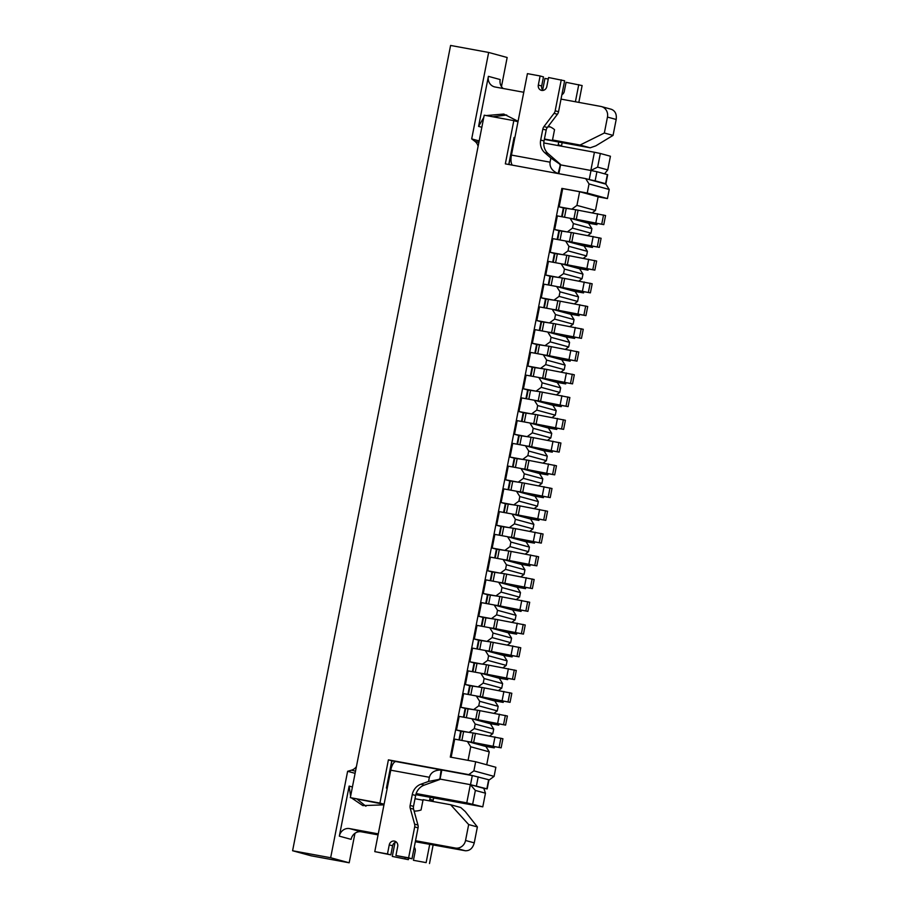 <?xml version="1.0" encoding="UTF-8"?>
<svg xmlns="http://www.w3.org/2000/svg" width="909" height="909" viewBox="0 0 909 909"><rect width="100%" height="100%" fill="white"/><g stroke="black" fill="none" stroke-linecap="round" stroke-linejoin="round"><path stroke-width="1.36" d="M492.814 733.643L493.712 729.098L475.191 724.041L474.293 728.586L492.814 733.643L489.656 735.972M497.28 710.895L498.166 706.35L479.657 701.293L478.759 705.839L497.28 710.895L494.121 713.224M501.745 688.147L502.632 683.591L484.122 678.546L483.224 683.091L501.745 688.147L498.575 690.476M506.199 665.399L507.097 660.843L488.576 655.787L487.69 660.343L506.199 665.399L503.041 667.729M510.665 642.652L511.562 638.095L493.042 633.039L492.155 637.595L510.665 642.652L507.506 644.981M515.13 619.904L516.028 615.348L497.507 610.291L496.609 614.848L515.13 619.904L511.972 622.233M519.596 597.156L520.482 592.6L501.973 587.544L501.075 592.1L519.596 597.156L516.426 599.486M524.061 574.408L524.947 569.852L506.427 564.796L505.54 569.352L524.061 574.408L520.891 576.738M528.515 551.661L529.413 547.104L510.892 542.048L510.006 546.604L528.515 551.661L525.357 553.99M532.981 528.902L533.878 524.357L515.358 519.3L514.46 523.857L532.981 528.902L529.822 531.242M537.446 506.154L538.344 501.609L519.823 496.553L518.925 501.098L537.446 506.154L534.287 508.495M541.912 483.406L542.798 478.861L524.288 473.805L523.391 478.35L541.912 483.406L538.742 485.736M546.377 460.658L547.263 456.113L528.743 451.057L527.856 455.602L546.377 460.658L543.207 462.988M550.831 437.911L551.729 433.366L533.208 428.309L532.322 432.854L550.831 437.911L547.673 440.24M555.297 415.163L556.194 410.618L537.673 405.562L536.776 410.107L555.297 415.163L552.138 417.492M559.762 392.415L560.66 387.87L542.139 382.814L541.241 387.359L559.762 392.415L556.603 394.745M564.228 369.668L565.114 365.123L546.604 360.066L545.707 364.611L564.228 369.668L561.058 371.997M568.693 346.92L569.579 342.375L551.059 337.319L550.172 341.864L568.693 346.92L565.523 349.249M573.147 324.172L574.045 319.627L555.524 314.571L554.638 319.116L573.147 324.172L569.988 326.501M577.613 301.424L578.51 296.879L559.989 291.823L559.092 296.368L577.613 301.424L574.454 303.754M582.078 278.677L582.964 274.12L564.455 269.075L563.557 273.62L582.078 278.677L578.908 281.006M586.544 255.929L587.43 251.373L568.909 246.316L568.023 250.873L586.544 255.929L583.373 258.258M590.998 233.181L591.895 228.625L573.374 223.569L572.488 228.125L590.998 233.181L587.839 235.511M595.463 210.433L598.145 196.776L579.624 191.731L576.942 205.377L595.463 210.433L592.304 212.763M483.827 788.376L487.179 788.898L488.962 779.797L468.76 774.627L473.884 770.855L494.087 776.377L495.871 767.276L475.668 761.753L450.296 757.095L561.864 188.39L587.237 193.049L589.032 183.948L585.691 178.618L605.894 184.141L609.223 189.47L589.032 183.948M494.087 776.377L488.962 780.149M598.133 196.855L607.439 198.571L609.223 189.47M517.982 121.772L513.824 120.636L505.336 163.859L585.691 178.618M513.824 120.636L484.213 115.193L350.329 797.648L379.928 803.079L388.404 759.856L391.779 760.776L386.416 788.08L387.223 788.228M468.76 774.627L388.404 759.856M473.884 770.855L475.668 761.753M607.439 198.571L587.237 193.049M350.329 797.648L384.053 804.363M597.645 167.131L607.746 169.892L610.428 156.234L600.326 153.485L597.645 167.131L590.839 170.449L594.418 152.246L600.326 153.485M508.938 164.518L510.665 155.723L511.301 155.837L510.494 155.678L514.062 137.475L514.869 137.623M543.798 142.94L594.418 152.246M558.842 173.687L560.558 164.893L591.009 170.494L559.842 164.745M415.822 794.682L482.781 806.84L466.772 802.852L416.152 793.546M482.781 806.84L485.463 793.193L475.362 790.432L472.68 804.09M387.211 788.296L386.416 788.08M466.772 802.852L470.339 784.649L439.342 778.956M390.79 770.025L389.995 769.878M475.362 790.432L470.339 784.649L483.804 788.33L485.463 793.193M384.087 804.215L379.928 803.079M561.637 216.706L563.353 207.968L559.137 206.82L562.705 188.618L579.624 191.731M557.172 239.453L558.887 230.716L554.672 229.568L557.353 215.91L570.045 218.251L588.555 223.307L591.895 228.625M552.706 262.201L554.422 253.463L550.218 252.316L552.888 238.658L565.58 240.999L584.101 246.055L587.43 251.373M548.241 284.949L549.956 276.211L545.752 275.063L548.422 261.406L561.114 263.746L579.635 268.803L582.964 274.12M543.787 307.697L545.491 298.959L541.287 297.811L543.968 284.165L556.649 286.494L575.17 291.55L578.51 296.879M539.321 330.444L541.037 321.706L536.821 320.559L539.503 306.912L552.183 309.242L570.704 314.298L574.045 319.627M534.856 353.192L536.571 344.454L532.356 343.307L535.037 329.66L547.729 331.99L566.239 337.046L569.579 342.375M530.39 375.94L532.106 367.202L527.902 366.054L530.572 352.408L543.264 354.737L561.785 359.794L565.114 365.123M525.925 398.687L527.64 389.95L523.436 388.802L526.118 375.156L538.798 377.485L557.319 382.541L560.66 387.87M521.471 421.435L523.175 412.697L518.971 411.55L521.652 397.903L534.333 400.233L552.854 405.289L556.194 410.618M517.005 444.183L518.721 435.445L514.505 434.297L517.187 420.651L529.879 422.98L548.388 428.037L551.729 433.366M512.54 466.931L514.255 458.193L510.051 457.045L512.721 443.399L525.413 445.728L543.934 450.784L547.263 456.113M508.074 489.678L509.79 480.941L505.586 479.793L508.256 466.147L520.948 468.476L539.469 473.532L542.798 478.861M503.609 512.426L505.324 503.688L501.12 502.541L503.802 488.894L516.482 491.224L535.003 496.28L538.344 501.609M499.155 535.174L500.87 526.436L496.655 525.288L499.336 511.642L512.017 513.971L530.538 519.028L533.878 524.357M494.689 557.921L496.405 549.184L492.189 548.036L494.871 534.39L507.563 536.719L526.072 541.775L529.413 547.104M490.224 580.669L491.939 571.943L487.735 570.784L490.406 557.137L503.097 559.467L521.618 564.523L524.947 569.852M485.758 603.428L487.474 594.691L483.27 593.532L485.94 579.885L498.632 582.214L517.153 587.271L520.482 592.6M481.304 626.176L483.009 617.438L478.804 616.291L481.486 602.633L494.166 604.974L512.687 610.019L516.028 615.348M476.839 648.924L478.554 640.186L474.339 639.038L477.02 625.381L489.701 627.721L508.222 632.778L511.562 638.095M472.373 671.671L474.089 662.934L469.873 661.786L472.555 648.128L485.247 650.469L503.756 655.525L507.097 660.843M467.908 694.419L469.623 685.681L465.419 684.534L468.09 670.876L480.781 673.217L499.302 678.273L502.632 683.591M463.442 717.167L465.158 708.429L460.954 707.282L463.635 693.624L476.316 695.964L494.837 701.021L498.166 706.35M458.988 739.915L460.693 731.177L456.488 730.029L459.17 716.383L471.851 718.712L490.371 723.769L493.712 729.098M510.494 155.678L508.767 164.484M604.565 173.812L607.746 169.892M561.864 188.39L562.705 188.618M486.713 764.776L489.247 751.845L470.726 746.789L468.067 760.367M451.148 757.254L454.705 739.131L467.396 741.46L485.906 746.516L489.247 751.845M572.352 209.286L559.137 206.82M573.374 223.569L570.045 218.251M576.942 205.377L571.829 209.15M567.886 232.034L554.672 229.568M568.909 246.316L565.58 240.999M572.488 228.125L567.364 231.897M563.421 254.793L550.218 252.316M564.455 269.075L561.114 263.746M568.023 250.873L562.898 254.645M558.967 277.54L545.752 275.063M559.989 291.823L556.649 286.494M563.557 273.62L558.433 277.393M554.501 300.288L541.287 297.811M555.524 314.571L552.183 309.242M559.092 296.368L553.979 300.14M550.036 323.036L536.821 320.559M551.059 337.319L547.729 331.99M554.638 319.116L549.513 322.888M545.57 345.784L532.356 343.307M546.604 360.066L543.264 354.737M550.172 341.864L545.048 345.636M541.116 368.531L527.902 366.054M542.139 382.814L538.798 377.485M545.707 364.611L540.582 368.384M536.651 391.279L523.436 388.802M537.673 405.562L534.333 400.233M541.241 387.359L536.117 391.131M532.185 414.027L518.971 411.55M533.208 428.309L529.879 422.98M536.776 410.107L531.663 413.879M527.72 436.774L514.505 434.297M528.743 451.057L525.413 445.728M532.322 432.854L527.197 436.627M523.254 459.522L510.051 457.045M524.288 473.805L520.948 468.476M527.856 455.602L522.732 459.375M518.8 482.27L505.586 479.793M519.823 496.553L516.482 491.224M523.391 478.35L518.266 482.122M514.335 505.018L501.12 502.541M515.358 519.3L512.017 513.971M518.925 501.098L513.812 504.87M509.869 527.765L496.655 525.288M510.892 542.048L507.563 536.719M514.46 523.857L509.347 527.629M505.404 550.513L492.189 548.036M506.427 564.796L503.097 559.467M510.006 546.604L504.881 550.377M500.939 573.261L487.735 570.784M501.973 587.544L498.632 582.214M505.54 569.352L500.416 573.125M496.484 596.009L483.27 593.532M497.507 610.291L494.166 604.974M501.075 592.1L495.95 595.872M492.019 618.756L478.804 616.291M493.042 633.039L489.701 627.721M496.609 614.848L491.496 618.62M487.554 641.504L474.339 639.038M488.576 655.787L485.247 650.469M492.155 637.595L487.031 641.368M483.088 664.252L469.873 661.786M484.122 678.546L480.781 673.217M487.69 660.343L482.565 664.115M478.634 687.011L465.419 684.534M479.657 701.293L476.316 695.964M483.224 683.091L478.1 686.863M474.168 709.759L460.954 707.282M475.191 724.041L471.851 718.712M478.759 705.839L473.634 709.611M469.703 732.506L456.488 730.029M470.726 746.789L467.396 741.46M474.293 728.586L469.18 732.359M465.158 708.429L477.52 710.213L475.737 719.314L472.385 718.849M489.531 723.541L498.746 725.132L485.804 721.553L505.586 725.087L475.737 719.314M496.405 723.405L496.246 724.234M477.52 710.213L507.381 715.997L505.586 725.087M479.168 140.929L471.691 138.895L488.656 52.449L450.591 45.45L292.596 850.744L311.117 855.801L349.181 862.789L354.964 833.292M501.473 86.56L507.165 57.506L488.656 52.449M523.766 92.275L495.064 87.003A9.272 8.59 105.3 0 1 494.416 86.844A9.272 8.59 105.3 0 1 488.394 76.345L478.577 126.385L481.85 127.283M349.181 862.789L330.66 857.732L347.624 771.298L355.089 773.332M352.419 786.989L349.147 786.092L339.33 836.144A9.272 8.59 105.3 0 1 349.579 828.599L361.362 831.815A9.272 8.59 -74.7 0 0 351.113 839.359L339.33 836.144M347.624 771.298L351.544 770.162L355.51 771.241M356.408 766.639A9.272 8.59 105.3 0 1 351.544 770.162M478.873 142.418L474.918 141.338A9.272 8.59 105.3 0 1 478.111 146.338M474.918 141.338L471.691 138.895M330.66 857.732L292.596 850.744M468.669 824.565L450.648 804.749L460.749 807.51L465.238 811.532L477.384 826.94L468.669 824.565L465.544 840.484A9.272 8.59 105.3 0 1 455.295 848.029L415.527 840.711M422.98 800.193L415.004 798.727M450.648 804.749L423.083 799.681L421.06 809.987A21.089 19.532 -74.7 0 1 414.118 811.055M349.147 786.092L350.601 796.261M351.567 797.977L362.85 805.601L383.962 804.851M378.269 833.871L349.579 828.599M415.322 841.734L465.249 850.744C469.737 850.926 472.748 848.302 474.259 842.859L477.384 826.94M378.076 834.882L361.362 831.815M357.237 799.25L365.918 806.26M518.073 121.295L503.756 114.045L486.27 115.568M483.781 117.443L478.577 126.385M544.355 139.384L590.18 147.803L580.078 145.042L552.513 139.975L554.535 129.669A21.089 19.532 -74.7 0 0 548.343 126.169M580.078 145.042L604.349 133.009L613.064 135.384L616.188 119.465L607.462 117.079L604.349 133.009M561.023 99.115L600.792 106.433A9.272 8.59 105.3 0 1 601.451 106.58A9.272 8.59 105.3 0 1 607.462 117.079M544.434 139.02L558.41 141.588L552.513 139.975M488.394 76.345L500.177 79.56A9.272 8.59 -74.7 0 0 503.177 88.491M613.064 135.384L595.838 145.838L590.18 147.803M601.451 106.58L611.303 109.273C615.211 110.818 616.847 114.216 616.188 119.465M506.722 115L492.848 116.772M550.32 126.953A21.089 19.532 -74.7 0 0 547.809 126.885M426.128 862.63L413.436 860.3L426.128 862.63L429.707 844.37M433.786 797.988A13.351 12.374 -74.7 0 0 433.15 800.238L432.9 801.488M433.127 845.006L429.491 863.55M408.346 859.664L392.29 856.414L408.346 859.664L408.641 858.153M430.321 797.352A13.351 12.374 -74.7 0 0 429.787 799.318L429.48 800.863M392.29 856.414L395.029 842.45M404.982 858.744L405.221 857.528M414.243 847.245A4.636 4.295 105.3 0 1 415.22 851.199L413.436 860.3M408.618 857.846L395.926 855.517L411.982 858.766L408.618 857.846L414.686 826.917A5.784 5.363 -74.7 0 0 414.595 824.133L410.232 808.249A5.784 5.363 105.3 0 1 410.129 805.465L412.277 794.546A13.351 12.374 105.3 0 1 420.878 784.217L428.559 781.433L429.366 777.286C430.786 772.468 434.695 770.037 441.104 770.003L439.808 779.513L424.242 785.126L420.878 784.217M440.058 779.081L441.842 770.003A9.738 3.659 100.4 0 0 441.729 769.968A9.738 3.659 100.4 0 0 441.104 770.003M429.366 777.286L390.768 770.196L374.781 851.631L387.473 853.96L389.257 844.87A4.636 4.295 -74.7 0 1 394.711 841.166A4.636 4.295 -74.7 0 1 397.71 846.415L395.926 855.517M411.982 858.766L418.049 827.838A5.784 5.363 -74.7 0 0 417.958 825.054L413.595 809.169A5.784 5.363 105.3 0 1 413.504 806.385L415.64 795.466A13.351 12.374 105.3 0 1 424.242 785.126M396.29 842.018A4.636 4.295 -74.7 0 0 392.62 845.779L390.836 854.88L387.473 853.96M374.781 851.631L390.836 854.88M395.949 761.56L391.938 760.822L390.166 769.912M487.179 788.898L470.51 784.694L472.294 775.593L441.842 770.003M390.768 770.196A9.738 3.659 -79.6 0 1 396.063 761.583A9.738 3.659 -79.6 0 1 396.176 761.606L441.615 769.957M428.559 781.433L439.263 779.365M558.115 173.551L560.478 164.393L548.138 153.632A13.351 12.374 105.3 0 1 544.048 140.975L546.184 130.055A5.784 5.363 105.3 0 1 547.332 127.499L557.41 114.273A5.784 5.363 -74.7 0 0 558.546 111.716L564.625 80.776L548.57 77.526L546.786 86.628A4.636 4.295 -74.7 0 1 541.332 90.321A4.636 4.295 -74.7 0 1 538.321 85.071L540.105 75.97L527.425 73.64L511.449 155.075L550.047 162.177L550.865 158.03L544.764 152.723A13.351 12.374 105.3 0 1 540.685 140.054L542.821 129.135A5.784 5.363 105.3 0 1 543.968 126.578L554.036 113.352A5.784 5.363 -74.7 0 0 555.183 110.796L561.251 79.856M540.105 75.97L543.48 76.89L541.684 85.991A4.636 4.295 -74.7 0 0 543.116 90.4M561.887 94.729A4.636 4.295 105.3 0 0 564.284 91.4L566.08 82.31L582.124 85.56L578.828 102.387M562.16 142.656L561.557 145.758A13.351 12.374 -74.7 0 0 561.478 146.19M578.76 84.639L575.397 101.763M542.673 89.946L544.934 78.424L548.275 79.038M558.74 142.02L558.183 144.838A13.351 12.374 -74.7 0 0 558.069 145.565M596.929 171.721L595.134 180.823L589.225 179.584L591.009 170.494L596.929 171.721L607.689 174.687L605.894 183.788L603.031 183.357M595.134 180.823L605.894 183.788M512.369 165.143A9.738 3.659 -79.6 0 1 511.449 155.075M557.853 173.505C552.127 170.869 549.525 167.086 550.047 162.177M559.944 164.245L550.865 158.03M460.693 731.177L473.055 732.961L471.271 742.062L467.919 741.596M485.065 746.289L494.28 747.88L481.35 744.301L501.132 747.834L471.271 742.062M491.939 746.153L491.78 746.982M473.055 732.961L502.916 738.744L501.132 747.834M469.623 685.681L481.986 687.465L480.202 696.567L476.839 696.101M493.996 700.782L503.2 702.384L490.269 698.805L510.051 702.339L480.202 696.567M500.87 700.657L500.7 701.487M481.986 687.465L511.835 693.249L510.051 702.339M563.353 207.968L575.704 209.752L573.92 218.842L570.568 218.387M587.714 223.069L596.929 224.671L583.998 221.08L603.781 224.625L573.92 218.842M594.588 222.944L594.429 223.773M575.704 209.752L605.564 215.524L603.781 224.625M541.037 321.706L553.388 323.49L551.604 332.592L548.252 332.126M565.398 336.819L574.613 338.409L561.682 334.83L581.465 338.364L551.604 332.592M572.272 336.682L572.113 337.512M553.388 323.49L583.248 329.274L581.465 338.364M536.571 344.454L548.934 346.238L547.138 355.339L543.787 354.885M560.944 359.566L570.148 361.157L557.217 357.578L576.999 361.123L547.138 355.339M567.818 359.43L567.648 360.259M548.934 346.238L578.783 352.022L576.999 361.123M549.956 276.211L562.319 277.995L560.535 287.096L557.183 286.63M574.329 291.312L583.544 292.914L570.602 289.335L590.384 292.868L560.535 287.096M581.203 291.187L581.044 292.016M562.319 277.995L592.179 283.778L590.384 292.868M554.422 253.463L566.784 255.247L565 264.349L561.637 263.883M578.794 268.564L587.998 270.166L575.067 266.587L594.85 270.121L565 264.349M585.669 268.439L585.498 269.269M566.784 255.247L596.634 261.031L594.85 270.121M558.887 230.716L571.238 232.499L569.454 241.589L566.102 241.135M583.26 245.816L592.463 247.418L579.533 243.828L599.315 247.373L569.454 241.589M590.134 245.691L589.964 246.521M571.238 232.499L601.099 238.272L599.315 247.373M474.089 662.934L486.451 664.718L484.656 673.819L481.304 673.353M498.462 678.034L507.665 679.637L494.735 676.057L514.517 679.591L484.656 673.819M505.336 677.909L505.165 678.739M486.451 664.718L516.301 670.49L514.517 679.591M478.554 640.186L490.905 641.97L489.122 651.06L485.77 650.605M502.916 655.287L512.131 656.889L499.2 653.298L518.982 656.843L489.122 651.06M509.79 655.162L509.631 655.991M490.905 641.97L520.766 647.742L518.982 656.843M532.106 367.202L544.468 368.986L542.684 378.087L539.321 377.633M556.478 382.314L565.693 383.905L552.752 380.326L572.534 383.871L542.684 378.087M563.353 382.178L563.182 383.007M544.468 368.986L574.318 374.769L572.534 383.871M527.64 389.95L540.003 391.734L538.219 400.835L534.867 400.38M552.013 405.062L561.228 406.664L548.286 403.073L568.08 406.618L538.219 400.835M558.887 404.925L558.728 405.755M540.003 391.734L569.863 397.517L568.08 406.618M483.009 617.438L495.371 619.222L493.587 628.312L490.235 627.858M507.381 632.539L516.596 634.141L503.654 630.551L523.448 634.096L493.587 628.312M514.255 632.414L514.096 633.243M495.371 619.222L525.232 624.994L523.448 634.096M545.491 298.959L557.853 300.743L556.069 309.844L552.717 309.378M569.863 314.071L579.078 315.662L566.137 312.082L585.93 315.616L556.069 309.844M576.738 313.935L576.579 314.764M557.853 300.743L587.714 306.526L585.93 315.616M487.474 594.691L499.836 596.474L498.052 605.564L494.701 605.11M511.847 609.791L521.062 611.393L508.12 607.803L527.902 611.348L498.052 605.564M518.721 609.666L518.562 610.496M499.836 596.474L529.697 602.247L527.902 611.348M496.405 549.184L508.756 550.968L506.972 560.069L503.62 559.614M520.766 564.296L529.981 565.898L517.051 562.307L536.833 565.852L506.972 560.069M527.64 564.159L527.481 565M508.756 550.968L538.617 556.751L536.833 565.852M491.939 571.943L504.302 573.715L502.518 582.817L499.155 582.362M516.312 587.044L525.516 588.646L512.585 585.055L532.367 588.6L502.518 582.817M523.186 586.907L523.016 587.748M504.302 573.715L534.151 579.499L532.367 588.6M500.87 526.436L513.221 528.22L511.437 537.321L508.086 536.867M525.232 541.548L534.447 543.15L521.516 539.56L541.298 543.105L511.437 537.321M532.106 541.412L531.947 542.253M513.221 528.22L543.082 534.003L541.298 543.105M523.175 412.697L535.537 414.481L533.753 423.583L530.402 423.128M547.548 427.809L556.763 429.412L543.832 425.821L563.614 429.366L533.753 423.583M554.422 427.673L554.263 428.503M535.537 414.481L565.398 420.265L563.614 429.366M518.721 435.445L531.072 437.229L529.288 446.33L525.936 445.876M543.082 450.557L552.297 452.159L539.367 448.569L559.149 452.114L529.288 446.33M549.956 450.421L549.797 451.25M531.072 437.229L560.933 443.013L559.149 452.114M509.79 480.941L522.152 482.724L520.368 491.826L517.005 491.371M534.162 496.053L543.377 497.655L530.436 494.064L550.218 497.609L520.368 491.826M541.037 495.916L540.866 496.757M522.152 482.724L552.002 488.508L550.218 497.609M505.324 503.688L517.687 505.472L515.903 514.574L512.551 514.119M529.697 518.8L538.912 520.403L525.97 516.812L545.764 520.357L515.903 514.574M536.571 518.664L536.412 519.505M517.687 505.472L547.548 511.256L545.764 520.357M514.255 458.193L526.618 459.977L524.823 469.078L521.471 468.624M538.628 473.305L547.832 474.907L534.901 471.317L554.683 474.862L524.823 469.078M545.502 473.169L545.332 474.009M526.618 459.977L556.467 465.76L554.683 474.862M468.055 708.918L466.328 717.69M465.692 708.52L463.976 717.258M498.655 723.814L498.416 725.018M505.359 715.44L503.575 724.541M479.884 710.611L478.1 719.712M499.439 714.201L497.655 723.303M455.295 848.029L465.249 850.744M465.544 840.484L474.259 842.859M486.86 788.785L488.644 779.683M476.418 785.933L478.202 776.831M392.62 845.779L389.257 844.87M418.049 827.838L414.686 826.917M417.958 825.054L414.595 824.133M413.595 809.169L410.232 808.249M413.504 806.385L410.129 805.465M415.64 795.466L412.277 794.546M429.787 799.318L433.15 800.238M607.36 174.573L605.576 183.675M558.183 144.838L561.557 145.758M541.684 85.991L538.321 85.071M558.546 111.716L555.183 110.796M548.138 153.632L544.764 152.723M544.048 140.975L540.685 140.054M546.184 130.055L542.821 129.135M547.332 127.499L543.968 126.578M557.41 114.273L554.036 113.352M463.59 731.665L461.874 740.449M461.227 731.268L459.511 740.006M494.189 746.562L493.962 747.766M500.893 738.188L499.109 747.289M475.43 733.358L473.634 742.46M494.985 736.949L493.201 746.05M472.521 686.17L470.794 694.942M470.146 685.772L468.43 694.51M503.12 701.066L502.882 702.271M509.824 692.692L508.029 701.793M484.349 687.863L482.565 696.964M503.904 691.454L502.12 700.555M566.239 208.456L564.523 217.228M563.875 208.059L562.16 216.797M596.838 223.353L596.611 224.557M603.542 214.978L601.758 224.08M578.079 210.149L576.295 219.239M597.633 213.74L595.849 222.841M543.923 322.195L542.207 330.978M541.559 321.797L539.844 330.535M574.522 337.091L574.295 338.296M581.226 328.717L579.442 337.818M555.763 323.888L553.979 332.989M575.317 327.479L573.534 336.58M539.469 344.954L537.742 353.726M537.094 344.545L535.378 353.283M570.068 359.839L569.829 361.043M576.76 351.465L574.977 360.566M551.297 346.636L549.513 355.737M570.852 350.226L569.068 359.328M552.854 276.7L551.127 285.471M550.479 276.302L548.775 285.04M583.453 291.596L583.214 292.8M590.157 283.222L588.373 292.323M564.682 278.393L562.898 287.494M584.237 281.983L582.453 291.085M557.319 253.952L555.592 262.724M554.944 253.554L553.229 262.292M587.918 268.848L587.68 270.053M594.622 260.474L592.827 269.575M569.148 255.645L567.364 264.746M588.702 259.235L586.919 268.337M561.773 231.204L560.058 239.976M559.41 230.806L557.694 239.544M592.384 246.1L592.145 247.305M599.076 237.726L597.293 246.828M573.613 232.897L571.829 241.999M593.168 236.488L591.384 245.589M476.986 663.422L475.259 672.194M474.612 663.025L472.896 671.762M507.586 678.319L507.347 679.523M514.278 669.944L512.494 679.046M488.815 665.115L487.031 674.217M508.37 668.706L506.586 677.807M481.44 640.675L479.725 649.446M479.077 640.277L477.361 649.015M512.04 655.571L511.812 656.775M518.744 647.197L516.96 656.298M493.28 642.368L491.496 651.458M512.835 645.958L511.051 655.059M535.003 367.702L533.276 376.474M532.629 367.304L530.913 376.031M565.603 382.587L565.364 383.791M572.306 374.213L570.522 383.314M546.832 369.384L545.048 378.485M566.387 372.974L564.603 382.075M530.538 390.45L528.811 399.221M528.174 390.052L526.459 398.79M561.137 405.334L560.898 406.539M567.841 396.96L566.057 406.062M542.366 392.131L540.582 401.233M561.921 395.722L560.137 404.823M485.906 617.927L484.19 626.699M483.543 617.529L481.827 626.267M516.505 632.823L516.267 634.028M523.209 624.449L521.425 633.55M497.746 619.62L495.95 628.71M517.301 623.21L515.505 632.312M548.388 299.447L546.673 308.219M546.025 299.05L544.309 307.787M578.988 314.344L578.749 315.548M585.691 305.969L583.908 315.071M560.228 301.14L558.433 310.242M579.783 304.731L577.999 313.832M490.371 595.179L488.644 603.951M487.997 594.781L486.292 603.519M520.971 610.075L520.732 611.28M527.674 601.701L525.891 610.803M502.2 596.872L500.416 605.962M521.755 600.463L519.971 609.564M499.291 549.684L497.575 558.456M496.928 549.286L495.212 558.024M529.902 564.58L529.663 565.784M536.594 556.206L534.81 565.296M511.131 551.365L509.347 560.467M530.686 554.967L528.902 564.069M494.837 572.431L493.11 581.203M492.462 572.034L490.746 580.771M525.436 587.328L525.197 588.532M532.14 578.953L530.345 588.055M506.665 574.124L504.881 583.214M526.22 577.715L524.436 586.816M503.756 526.936L502.041 535.708M501.393 526.538L499.677 535.276M534.356 541.832L534.128 543.037M541.06 533.458L539.276 542.548M515.596 528.618L513.812 537.719M535.151 532.219L533.367 541.321M526.072 413.197L524.357 421.969M523.709 412.8L521.993 421.537M556.672 428.094L556.444 429.287M563.375 419.708L561.592 428.809M537.912 414.879L536.117 423.98M557.467 418.47L555.683 427.571M521.607 435.945L519.891 444.717M519.244 435.547L517.528 444.285M552.217 450.841L551.979 452.034M558.91 442.456L557.126 451.557M533.447 437.627L531.663 446.728M553.002 441.229L551.218 450.319M512.687 481.44L510.96 490.212M510.313 481.043L508.608 489.781M543.287 496.337L543.048 497.541M549.99 487.963L548.207 497.053M524.516 483.122L522.732 492.224M544.071 486.724L542.287 495.814M508.222 504.188L506.506 512.96M505.858 503.791L504.143 512.528M538.821 519.084L538.582 520.289M545.525 510.71L543.741 519.8M520.05 505.87L518.266 514.971M539.616 509.472L537.821 518.573M517.153 458.693L515.426 467.465M514.778 458.295L513.062 467.033M547.752 473.589L547.513 474.782M554.445 465.203L552.661 474.305M528.981 460.374L527.197 469.476M548.536 463.976L546.752 473.066M498.984 723.882L498.746 725.132M441.729 769.968L396.063 761.583M494.53 746.63L494.28 747.88M503.45 701.134L503.2 702.384M597.179 223.409L596.929 224.671M574.863 337.159L574.613 338.409M570.398 359.907L570.148 361.157M583.783 291.664L583.544 292.914M588.248 268.916L587.998 270.166M592.713 246.157L592.463 247.418M507.915 678.387L507.665 679.637M512.381 655.628L512.131 656.889M565.932 382.655L565.693 383.905M561.467 405.403L561.228 406.664M516.846 632.88L516.596 634.141M579.328 314.412L579.078 315.662M521.3 610.132L521.062 611.393M530.231 564.637L529.981 565.898M525.766 587.384L525.516 588.646M534.697 541.889L534.447 543.15M557.012 428.15L556.763 429.412M552.547 450.898L552.297 452.159M543.616 496.394L543.377 497.655M539.151 519.141L538.912 520.403M548.082 473.646L547.832 474.907"/></g></svg>
